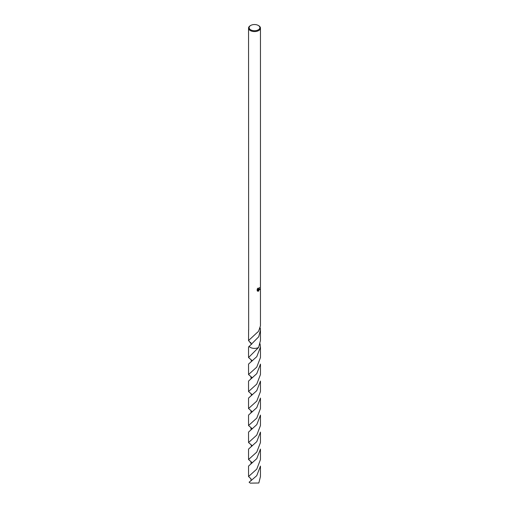 <?xml version="1.0" encoding="UTF-8"?>
<svg xmlns="http://www.w3.org/2000/svg" width="509" height="509" viewBox="0 0 509 509"><rect width="100%" height="100%" fill="white"/><g stroke="black" fill="none" stroke-linecap="round" stroke-linejoin="round"><path stroke-width="0.76" d="M258.292 29.827A5.357 3.092 180 0 1 250.708 29.827A5.357 3.092 180 0 1 250.708 25.45L250.708 25.45A5.357 3.092 180 0 1 258.292 25.45A5.357 3.092 180 0 1 258.292 29.827M250.288 25.692L250.708 25.45L250.288 25.692A5.955 3.436 180 0 0 248.545 28.122A5.955 3.436 180 0 0 252.222 31.303A5.955 3.436 180 0 0 258.712 30.559A5.955 3.436 180 0 0 260.455 28.122A5.955 3.436 180 0 0 258.712 25.692L258.292 25.45M251.637 344.319L248.545 340.546L257.344 332.383A5.955 3.436 0 0 0 257.656 332.282L258.712 330.945L260.455 325.824L260.455 28.122M258.712 336.773L248.538 347.093L248.538 357.547L258.597 347.456A5.955 3.436 180 0 1 249.009 346.279A5.962 3.442 180 0 0 258.591 347.456L260.455 340.546L260.455 330.093L258.712 336.773M257.898 288.202L258.044 289.042L258.712 288.915L259.202 287.833A5.955 3.436 0 0 0 259.565 287.528L258.712 289.43L258.139 289.646L259.775 289.545M248.545 28.122L248.659 330.048A5.955 3.436 180 0 1 248.596 329.838L248.545 340.546M258.712 291.084L257.815 289.666L257.815 291.218L257.28 290.913M258.114 291.256L257.096 290.664L258.114 291.256L259.895 289.029M257.815 289.666L257.274 289.354L257.274 290.906L257.268 288.978M257.096 289.316L258.114 288.005M258.228 289.099L257.611 289.341L258.139 289.646M258.044 289.042L257.459 288.698M258.254 290.741L259.075 289.653M260.188 327.815L260.341 328.706A3.97 2.291 0 0 0 259.883 328.757M260.341 328.706A5.955 3.436 180 0 1 260.404 328.916L260.455 330.093M259.8 328.973L260.404 328.916M258.597 347.456L258.597 347.443A5.962 3.442 180 0 1 250.282 347.386A5.962 3.442 180 0 1 248.996 346.285M251.122 478.963L248.545 476.539L256.784 469.088L260.455 459.538L260.455 449.084L256.765 458.666L248.545 466.091L248.545 476.539M252.33 445.814L248.545 442.544L256.784 435.087L260.462 425.537L260.462 415.089L256.784 424.64L248.538 432.096L248.545 442.544M252.324 411.813L248.538 408.542L256.791 401.086L260.462 391.542L260.462 381.095L256.752 390.677L248.538 398.089L248.538 408.542M252.324 377.818L248.538 374.541L256.771 367.11L260.462 357.547L260.462 347.093L256.778 356.656L248.538 364.094L248.538 374.541M260.048 343.81L260.462 347.093M250.288 481.272L249.098 482.188L250.288 483.13L258.827 483.003L260.455 476.539L260.455 466.091L256.752 475.673L250.288 481.272M252.324 462.815L248.545 459.532L256.784 452.081L260.455 442.544L260.462 432.096L256.771 441.653L248.545 449.084L248.545 459.532M252.324 428.813L248.538 425.537L256.771 418.112L260.462 408.542L260.462 398.089L256.759 407.677L248.538 415.089L248.538 425.537M252.33 394.819L248.538 391.542L256.778 384.104L260.462 374.541L260.462 364.094L256.778 373.657L248.538 381.095L248.538 391.542M251.007 342.869L250.422 342.462M252.33 360.817L248.538 357.547M250.969 478.835L251.039 480.744M250.994 444.853C251.561 445.598 251.561 446.234 250.988 446.775M251.052 410.897L250.969 412.799M250.988 376.851L250.988 378.791M251.02 461.867L250.969 463.794M250.975 427.84L251.007 429.768M250.975 393.845C251.567 394.621 251.58 395.264 251.013 395.76M251.02 359.882C251.561 360.518 251.548 361.155 250.975 361.791"/></g></svg>
